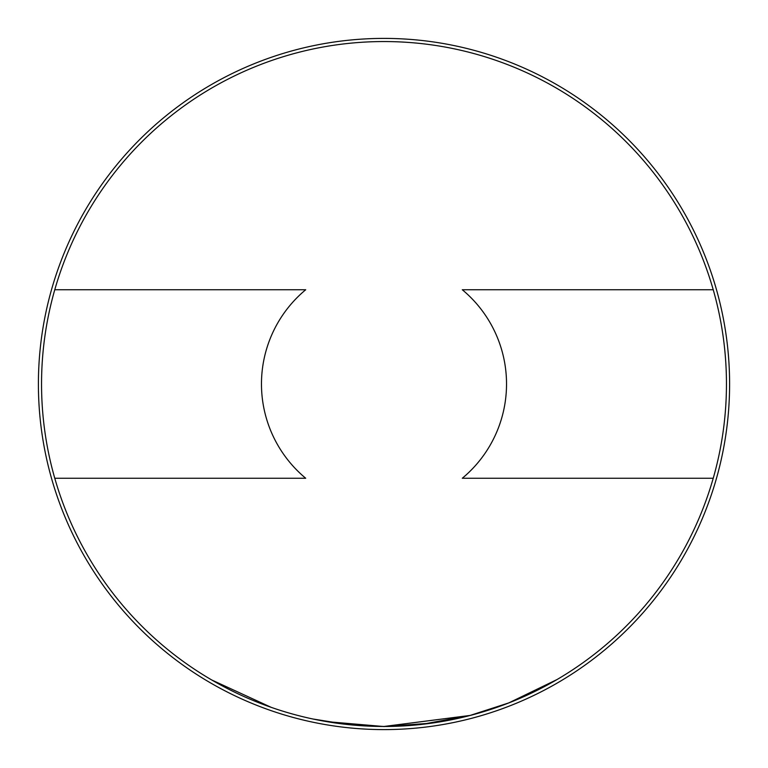 <?xml version="1.0" encoding="UTF-8"?>
<svg xmlns="http://www.w3.org/2000/svg" width="768" height="768" viewBox="0 0 768 768"><rect width="100%" height="100%" fill="white"/><g stroke="black" fill="none" stroke-linecap="round" stroke-linejoin="round"><path stroke-width="1.15" d="M220.224 684.758L211.747 679.987L271.248 707.366M240.826 695.088L240.346 694.867M431.357 723.168L384 726.547L326.63 721.622M54.768 478.253A342.461 342.461 0 0 1 54.768 289.747L305.702 289.747A122.534 122.534 0 0 0 305.702 478.253L54.768 478.253A342.461 342.461 0 0 0 384 726.461L354.24 725.165L330.221 722.208M326.87 721.661L313.018 719.021L347.261 724.483L313.018 719.021M303.302 716.813L298.954 715.728M556.896 679.603L508.819 702.902L470.112 715.44L384 726.47L352.886 725.04M351.053 724.867L348.48 724.608M376.214 726.374L353.962 725.136M470.122 715.45L421.814 724.368L470.122 715.45L384 726.47L353.981 725.136M713.232 289.747A342.461 342.461 0 0 1 713.232 478.253L462.298 478.253A122.534 122.534 0 0 0 462.298 289.747L713.232 289.747A342.461 342.461 0 0 0 54.768 289.747M384.73 726.47L380.4 726.451M412.694 725.251L384 726.48A342.461 342.461 0 0 0 713.232 478.253M421.814 724.368L418.925 724.675M384 38.4A345.6 345.6 0 0 1 729.6 384A345.6 345.6 0 0 1 384 729.6A345.6 345.6 0 0 1 38.4 384A345.6 345.6 0 0 1 384 38.4M468.73 289.747L462.298 289.747M305.702 289.747L299.27 289.747M418.109 724.752L415.805 724.982"/></g></svg>

